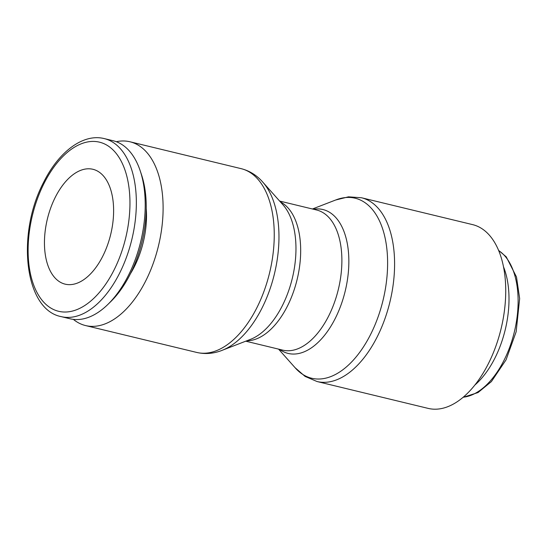 <?xml version="1.0" encoding="UTF-8"?>
<svg xmlns="http://www.w3.org/2000/svg" width="547" height="547" viewBox="0 0 547 547"><rect width="100%" height="100%" fill="white"/><g stroke="black" fill="none" stroke-linecap="round" stroke-linejoin="round"><path stroke-width="0.82" d="M73.332 319.359A94.535 52.136 -76.4 0 0 85.558 325.561A94.535 52.136 -76.4 0 0 153.085 263.791A94.535 52.136 -76.4 0 0 147.847 153.652A94.535 52.136 -76.4 0 0 129.995 141.782A94.535 52.136 -76.4 0 0 116.285 141.707M222.178 350.312A92.607 51.069 -76.4 0 0 223.6 349.731A92.607 51.069 -76.4 0 0 262.143 307.804A92.607 51.069 -76.4 0 0 264.016 183.573A92.607 51.069 -76.4 0 0 263.825 183.341C257.678 175.854 250.116 170.958 241.138 168.654L129.995 141.782M222.588 350.148L250.581 339.318A74.016 40.82 -76.4 0 0 251.716 338.853A74.016 40.82 -76.4 0 0 282.519 305.342A74.016 40.82 -76.4 0 0 284.016 206.048A74.016 40.82 -76.4 0 0 283.866 205.863A74.016 40.82 -76.4 0 0 283.072 204.934L263.121 182.507M472.622 224.626A94.535 52.136 103.6 0 1 490.474 236.489A94.535 52.136 103.6 0 1 495.705 346.627A94.535 52.136 103.6 0 1 428.185 408.397L317.041 381.526A94.535 52.136 103.6 0 0 377.416 336.439A94.535 52.136 103.6 0 0 379.331 209.617A94.535 52.136 103.6 0 0 361.478 197.754L472.622 224.626M312.433 208.995L336.002 199.874A92.607 51.069 103.6 0 1 372.664 209.843A92.607 51.069 103.6 0 1 370.791 334.073A92.607 51.069 103.6 0 1 295.346 368.001L278.553 349.123M313.472 209.241A74.016 40.82 103.6 0 1 336.904 218.834A74.016 40.82 103.6 0 1 335.407 318.128A74.016 40.82 103.6 0 1 279.585 349.369M53.989 276.734A59.083 32.588 103.6 0 1 50.721 207.894A59.083 32.588 103.6 0 1 92.922 169.29A59.083 32.588 103.6 0 1 104.08 176.708A59.083 32.588 103.6 0 1 102.884 255.969A59.083 32.588 103.6 0 1 65.148 284.153A59.083 32.588 103.6 0 1 53.989 276.734M61.223 316.631L70.084 318.778A91.581 50.509 -76.4 0 0 107.916 304.392A91.581 50.509 -76.4 0 0 140.217 170.821A91.581 50.509 -76.4 0 0 130.425 152.244A91.581 50.509 -76.4 0 0 113.133 140.743L104.272 138.603A91.581 50.509 -76.4 0 1 121.564 150.097A91.581 50.509 -76.4 0 1 119.711 272.96A91.581 50.509 -76.4 0 1 61.223 316.631C24.341 309.643 16.383 234 43.534 182.493C58.604 151.875 83.062 133.215 104.272 138.603M146.24 208.441A66.173 36.499 103.6 0 1 130.466 273.685M107.916 304.392L110.815 301.561A87 47.986 -76.4 0 0 141.495 174.671L140.217 170.821M503.486 266.758A76.812 42.358 103.6 0 1 474.892 385.02M223.6 349.731C214.711 353.581 205.747 354.483 196.701 352.432A94.535 52.136 -76.4 0 0 257.076 307.346A94.535 52.136 -76.4 0 0 258.991 180.524A94.535 52.136 -76.4 0 0 241.138 168.654M246.759 340.795A72.081 39.753 -76.4 0 0 287.585 305.794A72.081 39.753 -76.4 0 0 289.042 209.098A72.081 39.753 -76.4 0 0 280.351 201.877M279.626 201.057L316.631 210.007A72.081 39.753 103.6 0 1 330.244 219.053A72.081 39.753 103.6 0 1 328.788 315.756A72.081 39.753 103.6 0 1 282.751 350.135L245.74 341.184M498.679 250.594A76.812 42.358 103.6 0 1 505.715 256.994A76.812 42.358 103.6 0 1 504.163 360.042A76.812 42.358 103.6 0 1 463.234 397.204M43.917 183.648A87 47.986 -76.4 0 0 42.153 300.365A87 47.986 -76.4 0 0 114.152 269.794A87 47.986 -76.4 0 0 115.909 153.078A87 47.986 -76.4 0 0 43.917 183.648M295.059 367.673L305.076 376.411L317.041 381.526M498.591 250.382L506.228 256.83L516.498 276.994L519.65 298.594L516.156 331.762L506.043 359.858L491.391 381.594L478.016 392.568L463.056 397.354M361.478 197.754L348.494 196.831L335.591 200.031M196.701 352.432L85.558 325.561"/></g></svg>
